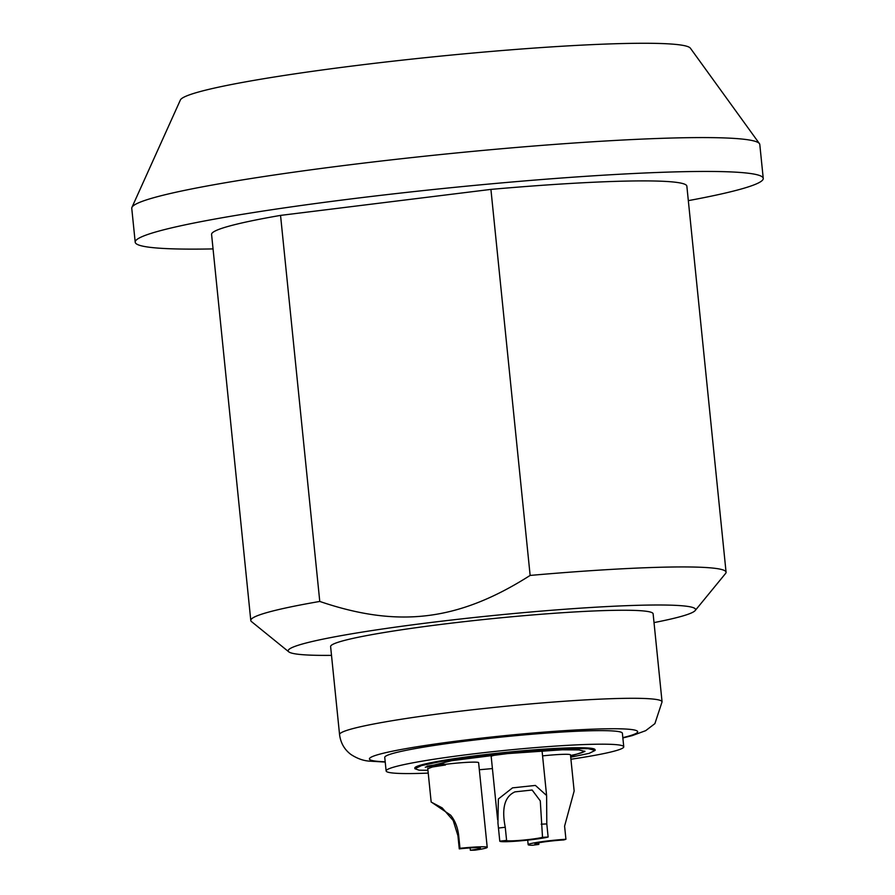 <?xml version="1.0" encoding="UTF-8"?>
<svg xmlns="http://www.w3.org/2000/svg" width="895" height="895" viewBox="0 0 895 895"><rect width="100%" height="100%" fill="white"/><g stroke="black" fill="none" stroke-linecap="round" stroke-linejoin="round"><path stroke-width="1.34" d="M570.932 759.251A119.427 8.435 174.2 0 0 623.759 746.81A119.427 8.435 174.2 0 0 469.103 754.418A119.427 8.435 174.2 0 0 386.125 770.942A119.427 8.435 174.2 0 0 428.224 773.101M479.328 769.745A119.427 8.435 174.2 0 0 492.418 768.57M565.931 839.264A25.597 1.801 174.2 0 0 545.95 841.143A25.597 1.801 174.2 0 0 528.162 844.69A25.597 1.801 174.2 0 0 532.514 845.249A54.595 3.848 174.2 0 0 538.846 844.41A18.773 1.32 -5.8 0 1 534.953 843.996A18.773 1.32 -5.8 0 1 547.997 841.401A18.773 1.32 -5.8 0 1 563.671 839.957A54.595 3.848 174.2 0 0 565.931 839.264L564.588 826.141L574.154 791.012L570.484 754.854A25.597 1.801 174.2 0 0 542.571 755.883M546.532 794.827L542.113 751.33A25.597 1.801 174.2 0 0 540.457 750.86M497.676 754.619A25.597 1.801 174.2 0 0 491.187 756.499L497.62 819.753M584.782 751.118A80.36 5.672 -5.8 0 1 570.551 755.503M427.072 766.165A36.001 2.54 -5.8 0 1 442.354 763.938L442.421 764.61L425.293 767.183L451.684 760.694L507.778 753.579L562.34 749.786L578.987 749.92L584.95 751.442L570.618 756.185M427.776 768.738L432.453 766.981L445.497 764.99L445.453 764.319L442.354 763.938M427.743 768.357L431.166 802.054L442.186 807.894L453.206 820.514L457.938 835.751L459.269 848.874A18.773 1.32 -5.8 0 1 480.425 848.046A18.773 1.32 -5.8 0 1 470.356 850.25A54.595 3.848 174.2 0 0 474.909 850.16A25.597 1.801 174.2 0 0 487.216 847.352L478.612 762.697A25.597 1.801 174.2 0 0 445.475 764.319M414.978 768.369A90.596 6.399 -5.8 0 1 414.81 768.044A90.596 6.399 -5.8 0 1 504.299 752.516A90.596 6.399 -5.8 0 1 595.074 749.73L595.13 750.413L589.1 753.366L570.73 757.204M386.125 770.942L384.749 757.405A119.427 8.435 -5.8 0 1 467.727 740.87A119.427 8.435 -5.8 0 1 622.383 733.262L623.759 746.81M339.563 734.616L330.613 646.57A162.084 11.445 -5.8 0 1 466.698 621.376A162.084 11.445 -5.8 0 1 645.619 611.184A162.084 11.445 174.2 0 1 653.126 613.813L662.065 701.859A162.084 11.445 -5.8 0 0 654.569 699.23A162.084 11.445 -5.8 0 0 475.637 709.422A162.084 11.445 -5.8 0 0 339.563 734.616C340.637 742.973 344.441 749.607 350.974 754.507C357.25 758.58 363.448 760.784 369.59 761.142L385.219 762.07M331.508 655.364A204.742 14.454 -5.8 0 1 297.666 654.2A204.742 14.454 -5.8 0 1 288.794 651.851A204.742 14.454 -5.8 0 1 452.971 619.866A204.742 14.454 -5.8 0 1 686.085 606.183A204.742 14.454 -5.8 0 1 695.158 610.58A204.742 14.454 -5.8 0 1 654.021 622.596M726.069 572.196L686.857 186.149A238.864 16.86 -5.8 0 0 490.919 189.393L530.142 575.429A238.864 16.86 -5.8 0 1 715.015 568.325A238.864 16.86 -5.8 0 1 726.069 572.196A238.864 16.86 -5.8 0 1 725.599 573.438L695.158 610.58M288.794 651.851L251.506 621.6A238.864 16.86 -5.8 0 1 250.79 620.47A238.864 16.86 -5.8 0 1 319.772 601.44C398.566 628.324 458.71 620.884 530.142 575.429M250.79 620.47L211.578 234.423A238.864 16.86 -5.8 0 1 280.549 215.393L319.772 601.44M688.333 200.637A315.633 22.274 174.2 0 0 763.245 178.385L759.799 144.531A315.633 22.274 174.2 0 0 759.452 143.648L690.392 48.196A256.529 18.113 174.2 0 0 678.802 44.75A256.529 18.113 -5.8 0 0 400.77 60.312A256.529 18.113 -5.8 0 0 180.376 100.005L131.934 207.394A315.633 22.274 -5.8 0 0 131.755 208.322L135.201 242.187A315.633 22.274 -5.8 0 0 149.812 247.3A315.633 22.274 174.2 0 0 213.055 248.911M763.245 178.385A315.633 22.274 174.2 0 0 748.623 173.272A315.633 22.274 -5.8 0 0 400.188 193.119A315.633 22.274 -5.8 0 0 135.201 242.187M490.919 189.393L280.549 215.393M759.452 143.648A315.633 22.274 174.2 0 0 745.188 139.407A315.633 22.274 -5.8 0 0 403.097 158.549A315.633 22.274 -5.8 0 0 131.934 207.394M470.121 847.901L470.356 850.25M542.515 837.328L540.289 800.891L532.133 790.016L514.949 791.874C504.702 796.46 501.48 808.263 505.261 827.271L506.592 840.394A54.595 3.848 174.2 0 0 499.79 841.177A25.597 1.801 174.2 0 0 532.928 839.521A25.597 1.801 174.2 0 0 548.132 837.049A54.595 3.848 174.2 0 0 542.515 837.328A18.773 1.32 -5.8 0 1 530.88 839.275A18.773 1.32 -5.8 0 1 506.581 840.472A18.773 1.32 -5.8 0 1 506.592 840.394M499.79 841.177L497.944 823.02L498.358 798.989L512.522 787.857L535.411 785.43L546.61 795.51L546.8 823.926L548.132 837.049M431.513 802.2L450.644 815.177C454.973 820.491 457.636 827.159 458.643 835.18L459.974 848.303A54.595 3.848 174.2 0 0 459.269 848.874M487.216 847.352A25.597 1.801 174.2 0 0 459.974 848.303M538.678 842.81L538.846 844.41M427.944 770.315L419.073 770.181L414.9 768.715L421.478 765.583L440.787 761.533L504.411 753.187L568.381 748.578L588.104 748.668L595.13 750.413M445.497 764.99L442.421 764.61M385.197 761.79A134.787 9.509 -5.8 0 1 375.71 761.142A134.787 9.509 -5.8 0 1 463.129 740.299A134.787 9.509 -5.8 0 1 631.422 729.526A134.787 9.509 -5.8 0 1 622.831 737.648M498.459 828.054A54.595 3.848 -5.8 0 1 505.261 827.271M541.184 824.205A54.595 3.848 -5.8 0 1 546.8 823.926M457.938 835.751A54.595 3.848 -5.8 0 1 458.643 835.18M622.864 737.939L632.105 735.656L645.687 730.667L654.894 723.63L662.065 701.859M414.81 768.044L414.9 768.715M527.703 840.125L528.162 844.69"/></g></svg>
